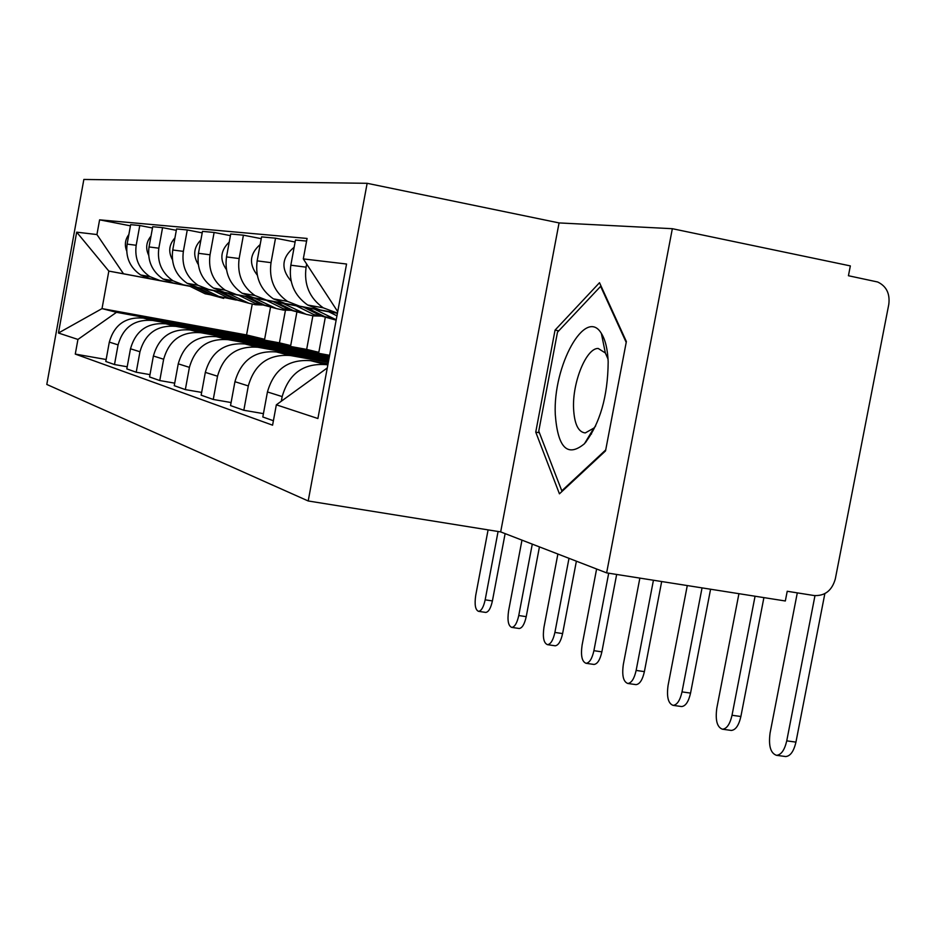 <?xml version="1.0" encoding="UTF-8"?>
<svg xmlns="http://www.w3.org/2000/svg" width="936" height="936" viewBox="0 0 936 936"><rect width="100%" height="100%" fill="white"/><g stroke="black" fill="none" stroke-linecap="round" stroke-linejoin="round"><path stroke-width="1.4" d="M367.146 183.304L83.854 179.455L46.8 384.45L308.201 500.971L500.678 531.905L606.633 572.879L785.327 600.982L787.223 591.271L814.226 595.553C824.955 596.056 831.975 590.534 835.298 578.998L888.79 304.399C890.124 293.658 886.415 286.182 877.675 281.993L848.437 275.734L850.344 265.906L672.34 228.7L559.061 222.92L367.146 183.304L308.201 500.971M586.03 441.932L585.924 441.312M606.633 572.879L672.34 228.7M337.451 313.115L323.248 307.827C309.488 298.081 303.767 284.532 306.095 267.169L306.669 264.069M328.045 363.811L310.729 360.699C288.346 359.014 273.92 369.427 267.439 391.95L282.169 396.595C288.791 373.593 303.498 362.946 326.313 364.654L327.834 364.935M282.169 396.595L281.315 401.216M306.599 241.078L295.472 240.037L290.827 265.204C288.557 282.204 294.185 295.483 307.687 305.031L320.135 309.933L337.44 313.174M267.439 391.95L262.817 416.988L273.406 420.732M337.428 313.256L299.625 306.166L287.481 301.392C274.306 292.102 268.819 279.185 271.019 262.653L275.523 238.177L261.577 236.878L257.166 260.863C255.013 277.079 260.407 289.739 273.359 298.841L285.281 303.533L337.416 313.303M263.437 413.642L243.828 410.272L248.309 385.925C254.604 364.01 268.667 353.89 290.488 355.54L328.314 362.372M295.109 242.026L275.523 238.177M328.501 361.366L276.342 351.948C254.908 350.31 241.102 360.231 234.936 381.701L230.537 405.58L243.828 410.272M328.711 311.746L266.608 300.105L254.966 295.542C242.319 286.662 237.042 274.33 239.136 258.547L243.418 235.182L230.712 234L226.5 256.92C224.453 272.399 229.648 284.497 242.085 293.214L253.527 297.706L328.875 311.828M231.098 402.538L213.256 399.461L217.526 376.214C223.529 355.306 236.995 345.653 257.926 347.256L328.747 360.056M261.249 238.668L243.418 235.182M328.91 359.143L245.01 343.968C224.441 342.389 211.22 351.854 205.323 372.376L201.146 395.179L213.256 399.461M296.127 305.756L236.457 294.571L225.272 290.195C213.127 281.689 208.038 269.896 210.027 254.791L214.122 232.456L202.48 231.367L198.467 253.305C196.525 268.129 201.521 279.712 213.478 288.066L224.476 292.371L296.279 305.838M201.649 392.418L185.34 389.598L189.411 367.357C195.156 347.361 208.073 338.13 228.173 339.686L329.133 357.961M230.408 235.638L214.122 232.456M329.285 357.142L216.356 336.679C196.583 335.146 183.877 344.191 178.249 363.835L174.248 385.679L185.34 389.598M266.245 300.269L208.822 289.505L198.058 285.293C186.358 277.138 181.467 265.824 183.362 251.363L187.27 229.952L176.576 228.946L172.739 249.994C170.879 264.209 175.699 275.324 187.212 283.339L197.8 287.481L266.386 300.339M174.716 383.152L159.763 380.554L163.648 359.237C169.147 340.072 181.561 331.239 200.901 332.736L329.484 356.066M202.211 232.865L187.27 229.952M329.624 355.306L190.031 329.975C171.007 328.489 158.792 337.159 153.387 355.996L149.561 376.951L159.763 380.554M238.727 295.203L183.386 284.836L173.008 280.788C161.741 272.949 157.014 262.08 158.827 248.192L162.571 227.647L152.708 226.723L149.035 246.94C147.244 260.594 151.913 271.276 163.004 278.986L173.219 282.964L238.855 295.273M149.982 374.634L136.223 372.224L139.955 351.76C145.22 333.356 157.178 324.897 175.792 326.348L318.825 352.322L325.237 317.714M176.319 230.326L162.571 227.647M312.87 315.83L306.657 349.397L165.766 323.797C147.432 322.358 135.673 330.689 130.49 348.777L126.816 368.901L136.223 372.224M213.291 290.534L159.904 280.519L149.889 276.623C139.019 269.077 134.445 258.628 136.188 245.279L139.78 225.517L130.654 224.663L127.12 244.109C125.412 257.248 129.917 267.532 140.634 274.962L150.497 278.799L213.42 290.593M127.202 366.772L114.496 364.549L118.076 344.869C123.142 327.167 134.655 319.036 152.615 320.451L290.698 345.56L296.782 312.624M152.474 227.986L139.78 225.517M285.433 310.296L279.431 342.845L143.337 318.088C125.646 316.696 114.297 324.698 109.313 342.108L105.791 361.471L114.496 364.549M279.431 342.845L290.698 345.56M306.657 349.397L318.825 352.322M337.72 311.63L303.299 258.909L346.554 264.022L317.901 418.521L276.342 404.82L327.284 367.942M189.926 286.287L108.833 271.089L102.024 308.611L116.497 312.32L77.934 339.44L75.278 354.089L272.587 425.178L276.342 404.82M77.934 339.44L58.453 333.017L76.682 232.163L96.934 234.55L123.493 273.78L108.833 271.089L76.682 232.163M303.299 258.909L307.078 238.446L99.602 219.843L96.934 234.55M559.061 222.92L500.678 531.905M535.743 432.116L559.435 493.822L605.533 450.906L626.371 341.535L599.508 282.707L555.048 330.115L535.743 432.116L539.405 432.76M252.229 304.153L246.566 334.948L102.024 308.611L58.453 333.017M189.739 286.194L123.493 273.78M116.497 312.32L264.619 339.288L270.434 307.687M246.566 334.948L264.619 339.288M106.154 359.506L75.278 354.089M130.443 225.833L99.602 219.843M558.769 330.829L555.048 330.115M824.85 593.635L795.939 742.119C793.787 751.374 790.347 756.183 785.632 756.545L785.093 756.475M797.297 592.874L770.071 733.063C768.409 745.781 770.539 753.199 776.47 755.317C781.15 754.942 784.579 750.134 786.743 740.856L814.975 595.659M608.178 361.834C607.628 349.198 605.358 339.733 601.368 333.427C585.491 306.341 552.778 365.894 555.294 414.601C557.833 447.958 567.567 457.657 584.485 443.699C599.953 423.832 607.85 396.548 608.178 361.834M608.037 359.096L605.358 352.977L598.209 348.461C586.299 347.899 572.329 382.309 573.569 408.412C574.353 424.008 578.261 432.175 585.281 432.923L593.869 428.091L595.635 425.985M586.228 441.687L586.111 440.996M562.501 490.955L561.799 490.838L538.762 431.11L557.482 332.198L600.631 286.346L626.207 342.4M601.216 286.463L600.631 286.346M605.721 449.935L561.799 490.838M763.905 597.613L740.879 716.508C738.832 725.412 735.626 730.045 731.285 730.431L730.782 730.361M738.925 593.693L716.812 708.154C715.198 720.24 717.081 727.26 722.463 729.214C726.781 728.84 729.963 724.183 732.022 715.268L755.059 596.22M291.096 281.081C280.636 268.784 281.654 257.505 294.138 247.268M710.576 589.224L690.557 693.096C688.603 701.672 685.608 706.153 681.607 706.551L681.127 706.481M687.281 585.562L668.082 685.374C666.526 696.875 668.199 703.544 673.089 705.358C677.079 704.972 680.051 700.479 682.016 691.891L702.047 587.89M337.37 313.572L336.504 313.139M336.937 315.853L328.477 311.63M257.26 275.125C248.707 264.01 249.678 253.808 260.161 244.542M661.67 581.537L644.389 671.627C642.517 679.899 639.721 684.228 636 684.637L635.556 684.567M639.861 578.109L623.329 664.443C621.82 675.418 623.306 681.759 627.787 683.467C631.484 683.058 634.269 678.717 636.141 670.433L653.433 580.238M336.211 319.773L314.367 309.114M332.514 318.158L324.874 316.696L306.786 307.687M336.141 320.147L321.317 316.017L303.264 307.031M321.317 316.017L313.888 314.59L295.916 305.651M226.442 269.603C219.527 259.611 220.463 250.45 229.226 242.096M616.66 574.458L601.871 651.854C600.081 659.833 597.449 664.033 593.997 664.443L593.576 664.385M596.606 569.006L582.087 645.161C580.624 655.656 581.946 661.705 586.065 663.308C589.493 662.887 592.114 658.687 593.904 650.684L608.704 573.206M321.399 316.052L313.712 315.935L306.189 314.332L282.988 303.346M300.456 312.016L293.436 310.682L276.038 302.035M305.475 314.098L290.172 310.05L272.797 301.427M290.172 310.05L283.351 308.751L266.046 300.163M198.268 264.478C192.781 255.563 193.67 247.373 200.924 239.897M576.389 561.179L562.606 633.578C560.875 641.3 558.406 645.372 555.188 645.793L554.802 645.735M557.879 554.03L543.956 627.331C542.541 637.381 543.722 643.161 547.513 644.67C550.707 644.249 553.176 640.177 554.896 632.443L568.994 558.324M290.686 310.307L283.456 310.108L276.377 308.564L254.147 298.034M270.984 306.376L264.525 305.148L247.747 296.841M276.038 308.459L261.507 304.563L244.764 296.279M261.507 304.563L255.212 303.369L238.54 295.109M172.411 259.681C168.164 251.807 169.006 244.542 174.938 237.908M539.44 546.893L526.219 616.66C524.558 624.137 522.23 628.079 519.211 628.501L518.848 628.442M521.972 540.142L508.599 610.787C507.218 620.439 508.283 625.985 511.781 627.401C514.777 626.98 517.093 623.025 518.755 615.537L532.28 544.132M262.384 304.996L255.563 304.738L248.894 303.252L227.553 293.155M243.805 301.181L237.826 300.035L221.645 292.044M248.871 303.241L235.041 299.508L218.884 291.529M235.041 299.508L229.226 298.397L213.127 290.441M148.625 255.177C145.431 248.309 146.227 241.956 151 236.118M505.124 533.625L492.406 600.924C490.803 608.178 488.604 612.004 485.784 612.425L485.445 612.378M488.089 529.881L475.71 595.413C474.388 604.691 475.336 610.003 478.577 611.348C481.373 610.927 483.573 607.09 485.164 599.836L498.081 531.484M236.235 300.07L218.661 296.373L202.96 288.627M218.661 296.373L213.115 295.308L197.484 287.598M223.727 298.409L210.541 294.817L194.922 287.118M210.541 294.817L205.136 293.787L189.575 286.123M126.664 250.93C124.383 245.033 125.12 239.557 128.864 234.515M150.497 278.799L159.904 280.519M173.219 282.964L183.386 284.836M197.8 287.481L208.822 289.505M224.476 292.371L236.457 294.571M253.527 297.706L266.608 300.105M285.281 303.533L299.625 306.166M320.135 309.933L335.919 312.823M130.49 348.777L139.955 351.76M153.387 355.996L163.648 359.237M178.249 363.835L189.411 367.357M205.323 372.376L217.526 376.214M234.936 381.701L248.309 385.925M109.313 342.108L118.076 344.869M143.337 318.088L152.615 320.451M165.766 323.797L175.792 326.348M149.035 246.94L158.827 248.192M190.031 329.975L200.901 332.736M172.739 249.994L183.362 251.363M216.356 336.679L228.173 339.686M198.467 253.305L210.027 254.791M245.01 343.968L257.926 347.256M226.5 256.92L239.136 258.547M276.342 351.948L290.488 355.54M257.166 260.863L271.019 262.653M310.729 360.699L326.313 364.654M290.827 265.204L306.095 267.169M127.12 244.109L136.188 245.279M786.743 740.856L795.939 742.119M732.022 715.268L740.879 716.508M682.016 691.891L690.557 693.096M636.141 670.433L644.389 671.627M593.904 650.684L601.871 651.854M554.896 632.443L562.606 633.578M518.755 615.537L526.219 616.66M485.164 599.836L492.406 600.924M140.634 274.962L149.889 276.623M307.687 305.031L323.248 307.827M273.359 298.841L287.481 301.392M242.085 293.214L254.966 295.542M213.478 288.066L225.272 290.195M187.212 283.339L198.058 285.293M163.004 278.986L173.008 280.788M785.632 756.545L776.47 755.317M605.358 352.977L601.368 333.427M591.482 434.023L590.417 433.836M593.869 428.091L584.485 443.699M731.285 730.431L722.463 729.214M681.607 706.551L673.089 705.358M636 684.637L627.787 683.467M593.997 664.443L586.065 663.308M555.188 645.793L547.513 644.67M519.211 628.501L511.781 627.401M485.784 612.425L478.577 611.348"/></g></svg>
